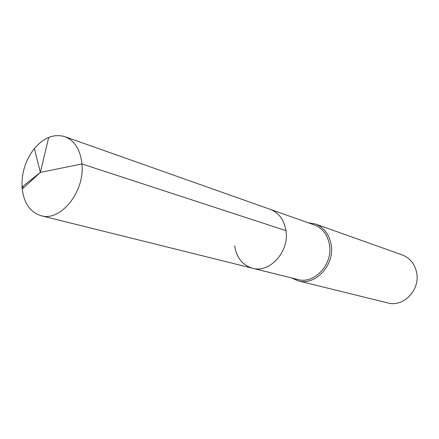 <?xml version="1.0" encoding="UTF-8"?>
<svg xmlns="http://www.w3.org/2000/svg" width="439" height="439" viewBox="0 0 439 439"><rect width="100%" height="100%" fill="white"/><g stroke="black" fill="none" stroke-linecap="round" stroke-linejoin="round"><path stroke-width="0.66" d="M252.469 268.229L41.09 215.703C60.538 221.898 84.99 191.618 81.961 163.95L40.355 172.395L81.961 163.95C80.403 149.71 74.696 140.617 64.835 136.661L314.236 224.905C322.561 228.187 327.642 234.838 329.48 244.869C333.064 264.305 314.313 284.477 297.84 279.506L252.469 268.229C269.672 273.464 289.559 251.558 285.97 230.645C284.132 219.857 278.864 212.75 270.172 209.315C278.864 212.75 284.132 219.857 285.97 230.645L81.961 163.95L285.97 230.645C289.559 251.558 269.672 273.464 252.469 268.229C242.449 265.145 236.511 257.671 234.662 245.807M315.323 223.972L402.272 254.944C410.037 258.006 414.839 263.96 416.682 272.822C420.288 289.992 403.271 307.503 387.856 302.948L298.229 280.878C315.4 286.025 334.919 265.008 331.176 244.759C329.261 234.327 323.977 227.402 315.323 223.972L308.03 222.71M298.229 280.878L291.447 277.914M64.835 136.661C54.057 133.549 43.905 137.495 34.39 148.503C25.654 159.741 21.533 172.565 22.043 186.965L23.915 187.486M41.09 215.703C30.384 212.361 24.09 203.476 22.213 189.044L22.043 186.965L40.355 172.395L48.702 137.423M22.213 189.044L40.355 172.395L34.39 148.503"/></g></svg>
